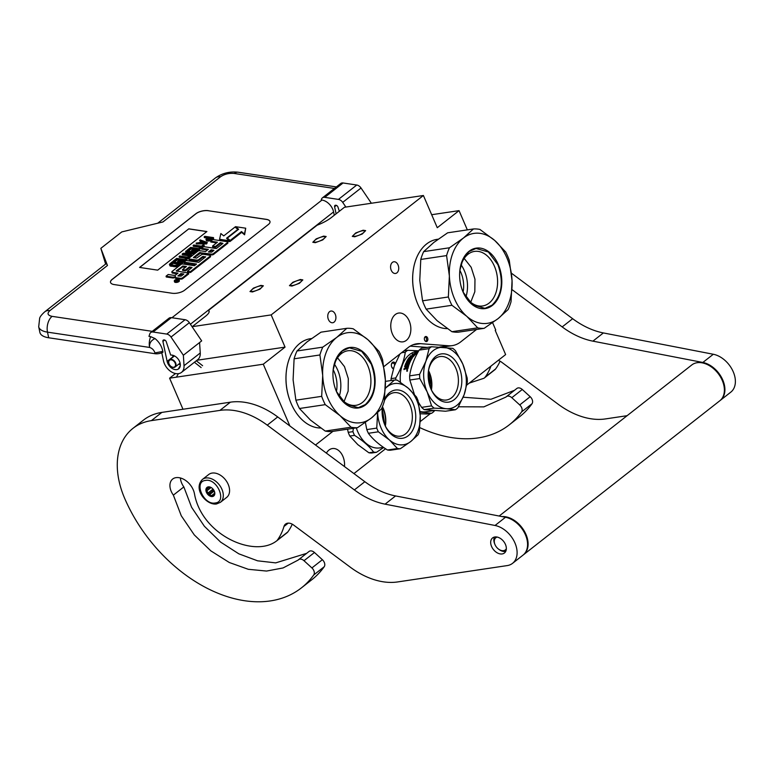 <?xml version="1.0" encoding="UTF-8"?>
<svg xmlns="http://www.w3.org/2000/svg" width="774" height="774" viewBox="0 0 774 774"><rect width="100%" height="100%" fill="white"/><g stroke="black" fill="none" stroke-linecap="round" stroke-linejoin="round"><path stroke-width="1.16" d="M467.332 229.868L459.05 210.634L431.669 214.717M289.882 425.981L263.276 364.206L285.055 347.12L271.171 314.902L423.397 195.493L437.271 227.72L459.05 210.634M315.492 445.021L332.907 431.36M383.943 366.547L408.159 347.555A36.378 24.807 -98.5 0 1 416.664 343.791A36.378 24.807 -98.5 0 1 420.485 343.656L448.417 345.765A36.378 24.807 81.5 0 0 452.229 345.63A36.378 24.807 81.5 0 0 460.743 341.866L476.552 329.463M424.645 340.183A2.545 1.742 81.5 0 0 426.484 341.557A2.545 1.742 81.5 0 0 427.577 337.89A2.545 1.742 81.5 0 0 425.729 336.516A2.545 1.742 81.5 0 0 424.645 340.183M334.087 322.129A5.911 4.034 81.5 0 0 335.597 315.231A5.911 4.034 81.5 0 0 330.962 311.042A5.911 4.034 81.5 0 0 329.579 311.651A5.911 4.034 81.5 0 0 328.079 318.549A5.911 4.034 81.5 0 0 332.704 322.739A5.911 4.034 81.5 0 0 334.087 322.129M396.907 272.854A5.911 4.034 81.5 0 0 398.407 265.956A5.911 4.034 81.5 0 0 393.782 261.767A5.911 4.034 81.5 0 0 392.399 262.386A5.911 4.034 81.5 0 0 390.889 269.275A5.911 4.034 81.5 0 0 395.524 273.464A5.911 4.034 81.5 0 0 396.907 272.854M409.185 320.881A14.551 9.927 -98.5 0 1 402.954 341.847A14.551 9.927 -98.5 0 1 392.437 334.02A14.551 9.927 -98.5 0 1 398.668 313.054A14.551 9.927 -98.5 0 1 409.185 320.881M423.397 195.493L344.449 207.268L331.156 217.697A18.189 4.808 -23.3 0 1 317.098 225.215L208.525 310.384L209.154 311.845M261.012 288.015A5.998 1.587 -23.3 0 0 262.183 286.293A5.998 1.587 -23.3 0 0 258.197 286.409A5.998 1.587 -23.3 0 0 252.324 289.312A5.998 1.587 -23.3 0 0 251.153 291.043A5.998 1.587 -23.3 0 0 255.139 290.918A5.998 1.587 -23.3 0 0 261.012 288.015M300.486 282.133A5.998 1.587 -23.3 0 0 301.657 280.401A5.998 1.587 -23.3 0 0 297.671 280.527A5.998 1.587 -23.3 0 0 291.798 283.429A5.998 1.587 -23.3 0 0 290.627 285.151A5.998 1.587 -23.3 0 0 294.613 285.035A5.998 1.587 -23.3 0 0 300.486 282.133M323.822 238.74A5.998 1.587 -23.3 0 0 324.993 237.018A5.998 1.587 -23.3 0 0 321.017 237.134A5.998 1.587 -23.3 0 0 315.144 240.037A5.998 1.587 -23.3 0 0 313.973 241.769A5.998 1.587 -23.3 0 0 317.95 241.652A5.998 1.587 -23.3 0 0 323.822 238.74M363.296 232.858A5.998 1.587 -23.3 0 0 364.467 231.126A5.998 1.587 -23.3 0 0 360.481 231.252A5.998 1.587 -23.3 0 0 354.608 234.154A5.998 1.587 -23.3 0 0 353.437 235.877A5.998 1.587 -23.3 0 0 357.424 235.76A5.998 1.587 -23.3 0 0 363.296 232.858M271.171 314.902L192.233 326.676L205.526 316.247A18.189 4.808 -23.3 0 0 209.077 311.013A18.189 4.808 -23.3 0 0 208.525 310.384M285.055 347.12L196.954 360.258M192.233 326.676L192.542 327.412M263.276 364.206L169.593 378.176L175.505 373.542M169.593 378.176L182.983 409.252M410.21 346.133L427.093 347.4M492.603 322.69L495.747 330.005L495.225 330.411L505.635 354.579L466.838 385.007M425.797 341.46A2.545 1.742 81.5 0 0 426.261 338.083A2.545 1.742 81.5 0 0 425.1 336.806M353.912 473.591L385.558 448.765M420.263 421.54L430.576 413.451M393.337 368.801A3.454 2.361 -98.5 0 1 391.75 367.06A3.454 2.361 -98.5 0 1 391.383 364.583A3.454 2.361 -98.5 0 1 391.605 363.625A3.454 2.361 -98.5 0 1 395.369 363.277M385.442 425.497A26.471 18.054 81.5 0 0 382.724 407.24M431.505 389.361A26.471 18.054 81.5 0 0 428.786 371.104M326.405 453.129A14.551 9.927 -98.5 0 1 332.365 448.552A14.551 9.927 -98.5 0 1 342.892 456.37A14.551 9.927 -98.5 0 1 344.469 466.558M394.711 364.912A2.545 1.742 81.5 0 0 392.708 363.074A2.545 1.742 81.5 0 0 391.509 364.215A2.545 1.742 -98.5 0 0 391.363 364.767M393.569 368.095A2.545 1.742 -98.5 0 1 393.453 368.114A2.545 1.742 -98.5 0 1 391.683 366.886M315.299 242.678L312.802 242.272L316.218 238.856L323.667 236.109L326.164 236.515L322.739 239.921L315.299 242.678M363.141 230.217L365.638 230.623L362.213 234.038L354.763 236.786L352.276 236.38L355.692 232.974L363.141 230.217M252.479 291.953L249.983 291.546L253.408 288.131L260.857 285.383L263.353 285.79L259.929 289.195L252.479 291.953M300.331 279.491L302.827 279.898L299.403 283.313L291.953 286.061L289.457 285.654L292.882 282.249L300.331 279.491M212.134 473.069A14.551 9.927 51.9 0 1 227.014 482.047A14.551 9.927 51.9 0 1 226.666 497.411L220.387 502.336A14.551 9.927 51.9 0 0 220.735 486.972A14.551 9.927 51.9 0 0 205.855 477.993A14.551 9.927 51.9 0 0 202.42 479.435L208.709 474.51A14.551 9.927 -128.1 0 1 212.134 473.069M205.507 480.431C217.088 477.955 227.401 501.91 215.22 502.984C203.639 505.451 193.316 481.505 205.507 480.431M212.444 496.54A5.457 3.725 51.9 0 1 206.416 492.293A5.457 3.725 51.9 0 1 208.274 486.875A5.457 3.725 51.9 0 1 211.873 488.007A5.457 3.725 51.9 0 1 214.311 491.122A5.457 3.725 51.9 0 1 212.444 496.54M214.253 490.987A4.731 3.222 51.9 0 1 214.562 492.041L214.495 493.918A4.731 3.222 51.9 0 1 213.701 495.099A4.731 3.222 51.9 0 1 213.363 495.312L212.482 496.26L211.699 495.563A4.731 3.222 -128.1 0 1 209.57 494.654L208.187 494.431L207.983 493.019A4.731 3.222 -128.1 0 1 206.997 490.716L206.184 489.778L207.064 488.829A4.731 3.222 -128.1 0 1 207.858 487.659A4.731 3.222 -128.1 0 1 208.196 487.436L209.86 487.185A4.731 3.222 51.9 0 1 211.979 488.094M211.699 495.563L214.746 493.173M209.57 494.654L213.866 491.287A4.731 3.222 51.9 0 1 212.279 489.652L213.866 491.287M207.983 493.019L212.279 489.652M206.997 490.716L211.041 487.543M207.064 488.829L209.299 487.078M208.196 487.436L208.757 486.991M208.187 494.431L212.782 490.822M206.184 489.778L209.57 487.127M213.363 495.312L213.992 494.818M168.722 362.648A4.18 2.854 -128.1 0 0 169.09 364.012A4.18 2.854 -128.1 0 0 170.967 366.392A4.18 2.854 -128.1 0 0 175.514 364.467A4.18 2.854 51.9 0 0 171.722 359.939A4.18 2.854 51.9 0 0 168.722 362.648M171.015 366.431A4.547 3.096 -128.1 0 0 171.073 366.479A4.547 3.096 -128.1 0 0 175.137 366.973A4.547 3.096 -128.1 0 0 176.027 364.38A4.547 3.096 51.9 0 0 173.424 360.2A4.547 3.096 51.9 0 0 169.525 359.823A4.547 3.096 51.9 0 0 168.635 362.406A4.547 3.096 -128.1 0 0 169.042 363.886A4.547 3.096 -128.1 0 0 169.071 363.944M155.052 338.567C150.959 340.434 149.14 343.395 149.605 347.439A11.823 7.014 -81.5 0 1 150.678 336.642L155.052 338.567C159.241 342.089 161.824 346.365 162.801 351.396L162.966 352.199A6.366 2.728 168.1 0 1 155.139 353.718L48.685 337.774A21.827 9.346 168.1 0 1 39.89 332.423L38.7 326.792A21.827 9.346 168.1 0 0 47.495 332.143L48.685 337.774M152.246 331.349L52.1 316.353A11.823 7.014 -81.5 0 0 47.495 332.143L149.605 347.439C152.188 348.271 153.978 350.1 154.964 352.915L162.801 351.396M150.678 336.642L148.966 336.38L149.808 333.875A5.457 3.725 -128.1 0 1 150.707 332.559L169.032 318.191A5.457 3.725 51.9 0 1 171.373 317.659L185.073 319.71A5.457 3.725 51.9 0 1 189.34 322.681L201.685 340.889L199.586 342.534L200.253 352.973A12.732 8.678 51.9 0 1 197.728 359.658L181.493 372.391A12.732 8.678 51.9 0 1 171.131 371.704A12.732 8.678 51.9 0 1 163.498 360.848L161.795 352.77M343.066 182.974L324.751 197.351A5.457 3.725 -128.1 0 0 322.4 197.883L340.715 183.506A5.457 3.725 51.9 0 1 343.066 182.974L356.766 185.025A5.457 3.725 51.9 0 1 361.032 188.005L342.708 202.372L345.881 207.055M342.708 202.372A5.457 3.725 -128.1 0 0 338.441 199.402L324.751 197.351M322.4 197.883A5.457 3.725 -128.1 0 0 321.491 199.199L321.249 199.944L321.974 200.05L171.934 317.737M334.291 215.24L333.594 211.912A11.823 8.059 -128.1 0 0 321.974 200.05M339.351 211.273L337.938 207.026A2.003 1.364 51.9 0 0 336.042 205.274L335.829 205.236A2.003 1.364 51.9 0 0 334.968 205.439A2.003 1.364 51.9 0 0 334.61 206.774L336.1 213.817M167.126 361.39A8.185 5.582 -128.1 0 0 172.031 368.366A8.185 5.582 -128.1 0 0 178.688 368.811A8.185 5.582 -128.1 0 0 178.949 360.278A8.185 5.582 -128.1 0 0 170.706 355.092L166.246 341.702A2.003 1.364 51.9 0 0 164.349 339.95L164.136 339.921A2.003 1.364 51.9 0 0 163.275 340.115A2.003 1.364 51.9 0 0 162.917 341.45L167.126 361.39L174.247 355.808M189.34 322.681L171.015 337.058L183.361 355.256L184.028 365.696A12.732 8.678 51.9 0 1 181.493 372.391M171.015 337.058A5.457 3.725 -128.1 0 0 166.749 334.078L153.058 332.027A5.457 3.725 -128.1 0 0 150.707 332.559M361.032 188.005L371.375 203.252M208.39 210.663A9.095 3.889 -11.9 0 0 195.919 213.682L112.162 279.375A9.095 3.889 -11.9 0 0 110.508 282.336A9.095 3.889 -11.9 0 0 114.175 284.571L172.109 293.249A9.095 3.889 -11.9 0 0 184.58 290.231L268.336 224.528A9.095 3.889 -11.9 0 0 269.991 221.567A9.095 3.889 -11.9 0 0 266.324 219.342L208.409 210.741A9.095 3.889 -11.9 0 0 195.928 213.759L112.182 279.462A9.095 3.889 -11.9 0 0 110.518 282.384M52.1 316.353C47.601 315.357 46.866 313.451 49.884 310.635A11.823 8.059 51.9 0 0 44.795 311.787L106.357 263.499L107.47 265.472L100.843 248.338L121.779 231.919L162.956 221.945L220.532 176.782C224.499 174.111 229.075 172.999 234.261 173.463L334.407 188.459M183.361 355.256L199.586 342.534M270 221.616A9.095 3.889 -11.9 0 0 266.343 219.419L208.409 210.741M100.843 248.338L105.622 264.079M174.305 280.991L174.469 281.794A2.506 1.074 -11.9 0 0 175.485 282.413A2.506 1.074 -11.9 0 0 178.146 282.017A2.506 1.074 -11.9 0 0 179.384 280.759L179.22 279.956A2.506 1.074 -11.9 0 0 178.204 279.337A2.506 1.074 -11.9 0 0 175.543 279.733A2.506 1.074 -11.9 0 0 174.305 280.991A2.506 1.074 -11.9 0 0 175.311 281.61A2.506 1.074 -11.9 0 0 177.981 281.214A2.506 1.074 -11.9 0 0 179.22 279.956M175.147 277.102L175.321 277.905A2.332 0.997 -11.9 0 0 176.259 278.476L180.574 279.124A1.567 0.668 -11.9 0 0 182.722 278.601L188.73 273.89L188.556 273.087L176.201 270.919L183.012 266.014L186.428 266.527L182.5 269.613L185.392 270.049L189.33 266.962L192.058 267.475L187.385 271.248L190.336 271.693L210.122 256.165A1.567 0.668 -11.9 0 0 210.412 255.662A1.567 0.668 -11.9 0 0 209.783 255.275L203.465 254.327A1.567 0.668 -11.9 0 0 201.317 254.849L196.586 258.129L193.394 257.548L199.508 252.643L211.283 254.095A1.567 0.668 -11.9 0 0 213.43 253.572L227.469 242.562A1.567 0.668 -11.9 0 0 227.759 242.049A1.567 0.668 -11.9 0 0 227.13 241.672L212.792 239.524L210.654 241.198L217.426 242.214L212.531 246.055L215.424 246.49L220.329 242.649L222.951 243.355L216.323 248.551L203.688 246.654L201.55 248.328L208.332 249.344L205.526 251.55L199.992 250.718A1.567 0.668 -11.9 0 0 197.844 251.24L189.079 258.119A1.567 0.668 -11.9 0 0 188.788 258.632A1.567 0.668 -11.9 0 0 189.417 259.009L196.606 260.093A1.567 0.668 -11.9 0 0 198.754 259.571L202.585 256.562L205.642 256.823L198.715 262.367L186.079 260.47L183.941 262.144L196.577 264.04L194.438 265.714L183.051 264.011A1.567 0.668 -11.9 0 0 180.913 264.524L172.138 271.413A1.567 0.668 -11.9 0 0 171.847 271.916A1.567 0.668 -11.9 0 0 172.486 272.303L178.01 273.125L175.882 274.809A1.567 0.668 168.1 0 1 173.734 275.321L168.2 274.499L166.062 276.173L172.379 277.121A2.332 0.997 -11.9 0 0 175.572 276.347A2.332 0.997 -11.9 0 0 175.147 277.102A2.332 0.997 -11.9 0 0 176.085 277.673L180.4 278.321A1.567 0.668 -11.9 0 0 182.548 277.798L188.556 273.087M166.062 276.173L166.236 276.976L172.544 277.924A2.332 0.997 -11.9 0 0 175.224 277.469M171.847 271.916L172.022 272.719A1.567 0.668 -11.9 0 0 172.65 273.106L177.178 273.783M183.941 262.144L184.115 262.947L195.745 264.689M188.788 258.632L188.962 259.435A1.567 0.668 -11.9 0 0 189.591 259.822L196.77 260.896A1.567 0.668 -11.9 0 0 198.918 260.374L202.749 257.365L205.042 257.403M201.55 248.328L201.724 249.141L207.5 250.002M212.531 246.055L212.705 246.858L215.598 247.293L220.493 243.452L222.448 243.742M210.654 241.198L210.818 242.001L216.594 242.862M194.168 257.771L200.476 253.253L211.457 254.898A1.567 0.668 -11.9 0 0 213.605 254.375L227.643 243.365A1.567 0.668 -11.9 0 0 227.924 242.852L227.759 242.049M187.385 271.248L187.55 272.051L190.51 272.496L210.296 256.978A1.567 0.668 -11.9 0 0 210.576 256.465L210.412 255.662M182.5 269.613L182.664 270.416L185.557 270.852L189.495 267.765L191.449 268.056M176.878 271.335L182.383 267.011L185.596 267.185M227.353 238.121L230.352 241.236L241.643 232.384L244.603 234.803L245.716 228.204L235.49 226.676L238.644 229.259L227.353 238.121L230.188 240.433L241.478 231.581L244.429 234L245.716 228.204M235.49 226.676L238.237 229.588M219.574 239.282L219.739 240.085L229.878 241.604L226.559 238.218L237.85 229.365L235.025 227.043L223.744 235.896L220.851 233.525L219.574 239.282L229.714 240.801M205.923 239.234L206.677 240.791L209.57 240.937L213.653 238.421L213.489 237.618L204.791 236.322L204.191 236.796L208.071 237.376L205.923 239.234L206.958 240.153L210.354 239.901L213.489 237.618M204.191 236.796L204.355 237.599L207.238 238.034M196.17 243.084L196.335 243.887L206.648 243.916L207.297 242.475L200.224 239.901L199.615 240.375L201.433 241.033L199.402 242.62L196.17 243.084L206.484 243.113L207.297 242.475M199.615 240.375L200.785 241.536M199.266 247.912L199.431 248.715L200.36 248.851L204.22 245.832L204.046 245.029L203.117 244.884L201.501 246.161L193.732 245L193.123 245.474L200.892 246.635L199.266 247.912L200.185 248.048L204.046 245.029M193.123 245.474L193.297 246.277L200.05 247.293M194.913 252.208L195.89 252.353L199.547 249.489L199.373 248.686L190.685 247.39L187.037 250.254L188.14 250.418L191.188 248.028L194.148 248.473L191.507 250.544L192.62 250.708L195.251 248.638L197.66 248.996L194.613 251.386L195.725 251.55L199.373 248.686M191.507 250.544L191.671 251.347L192.784 251.511L195.425 249.441L196.828 249.654M188.14 250.418L188.305 251.202L191.352 248.831L193.316 249.131M187.502 254.307L194.168 253.708L195.077 252.992L194.913 252.189L186.224 250.892L185.615 251.366L193.19 252.498L183.07 253.359L182.161 254.075L190.849 255.372L191.459 254.898L184.067 253.785L193.993 252.904L194.913 252.189M190.046 256.03L191.633 255.701L191.459 254.898M182.161 254.075L182.335 254.878L189.088 255.894M185.615 251.366L185.779 252.169L189.872 252.779M185.257 258.903L185.431 259.706L186.35 259.841L190.21 256.813L190.036 256.01L189.117 255.875L187.492 257.152L179.723 255.981L179.113 256.465L186.882 257.626L185.257 258.903L186.186 259.038L190.036 256.01M179.113 256.465L179.287 257.268L186.05 258.284M180.913 263.199L181.89 263.344L185.537 260.48L185.373 259.677L176.675 258.371L173.028 261.235L174.131 261.409L177.178 259.019L180.139 259.464L177.498 261.535L178.61 261.699L181.251 259.629L183.651 259.987L180.603 262.376L181.716 262.541L185.373 259.677M177.498 261.535L177.672 262.338L178.775 262.502L181.416 260.432L182.819 260.644M174.324 262.192L177.352 259.822L179.307 260.112M169.419 264.582L170.454 266.092L176.027 266.73L178.639 265.888L181.077 263.982L180.903 263.179L172.215 261.873L169.458 264.215L171.112 265.501L177.004 265.724L180.903 263.179M157.693 270.145L206.9 231.542L188.798 228.833L139.591 267.427L157.693 270.145M220.493 243.452L220.329 242.649M215.598 247.293L215.424 246.49M190.51 272.496L190.336 271.693M189.495 267.765L189.33 266.962M185.557 270.852L185.392 270.049M230.352 241.236L230.188 240.433M241.643 232.384L241.478 231.581M244.603 234.803L244.429 234M210.528 240.704L210.354 239.901M209.57 240.937L209.396 240.133M208.525 241.072L208.351 240.269M207.867 241.062L207.693 240.259M207.122 240.956L206.958 240.153M206.677 240.791L206.503 239.988M206.242 240.443L206.068 239.64M211.215 240.337L211.05 239.534M206.648 243.916L206.484 243.113M200.36 248.851L200.185 248.048M187.202 251.037L187.037 250.254M195.89 252.353L195.725 251.55M194.777 252.169L194.613 251.386M195.425 249.441L195.251 248.638M192.784 251.511L192.62 250.708M191.352 248.831L191.188 248.028M194.168 253.708L193.993 252.904M191.023 256.184L190.849 255.372M186.35 259.841L186.186 259.038M174.305 262.192L174.131 261.409M173.192 262.018L173.028 261.235M181.89 263.344L181.716 262.541M180.768 263.16L180.603 262.376M181.416 260.432L181.251 259.629M178.775 262.502L178.61 261.699M177.352 259.822L177.178 259.019M178.639 265.888L178.465 265.085M177.943 266.266L177.778 265.463M177.169 266.527L177.004 265.724M176.027 266.73L175.853 265.927M175.079 266.778L174.914 265.975M174.053 266.72L173.889 265.917M171.286 266.304L171.112 265.501M170.454 266.092L170.29 265.288M169.922 265.821L169.748 265.018M188.798 228.833L139.697 267.446M206.822 231.61L188.817 228.911M177.739 281.088L174.769 280.788L176.569 280.536L176.975 280.207L176.027 279.801L178.833 280.227L177.739 281.088M177.875 275.941L180.913 273.561L183.864 274.006L181.164 276.125L177.875 275.941M208.419 251.985L211.225 249.779L213.953 250.302L211.708 252.16L208.419 251.985M209.183 237.541L211.95 237.957L209.531 239.679L207.297 239.534L209.183 237.541L209.348 238.344L211.118 238.615M200.243 242.649L202.072 241.217L206.145 242.688L200.243 242.649M177.362 264.921L174.498 265.443L170.667 264.302L172.718 262.521L179.181 263.489L177.362 264.921M177.004 281.126L178.078 280.372L176.946 280.739M178.881 276.095L181.077 274.364L180.913 273.561M181.077 274.364L183.032 274.664M209.425 252.131L211.399 250.583L211.225 249.779M211.399 250.583L213.353 250.882M207.355 239.563L207.248 239.06M207.664 239.669L209.348 238.344M201.433 242.659L202.072 241.217M202.237 242.02L204.046 242.678M171.035 264.795L170.89 263.953M171.054 264.756L172.883 263.324L172.718 262.521M172.883 263.324L178.349 264.147M172.805 355.276L172.766 357.278M178.639 364.235L180.323 364.593M173.86 355.634L173.966 356.34M451.939 305.285A50.02 34.114 81.5 0 1 450.023 301.231A50.02 34.114 81.5 0 1 448.359 296.974L449.375 275.999L446.588 255.594A50.02 34.114 -98.5 0 1 449.471 247.777L463.336 238.102A45.473 31.018 -98.5 0 0 449.375 275.999A45.473 31.018 81.5 0 0 454.541 298.89A45.473 31.018 81.5 0 0 466.722 316.276L451.939 305.285L426.135 309.136L437.117 320.697L451.89 331.698A50.02 34.114 81.5 0 0 458.363 332.181L484.166 328.331L498.088 318.617L508.15 309.513A50.02 34.114 81.5 0 0 511.043 301.696L512.049 280.72A45.473 31.018 81.5 0 0 494.702 240.443L479.928 229.443A50.02 34.114 -98.5 0 0 473.456 228.959L447.653 232.81L433.788 242.475L423.668 251.627A50.02 34.114 -98.5 0 0 420.775 259.445L419.769 280.42L422.556 300.825A50.02 34.114 81.5 0 0 426.135 309.136M498.088 318.617A45.473 31.018 81.5 0 0 512.049 280.72L509.263 260.316A50.02 34.114 81.5 0 0 507.599 256.059A50.02 34.114 81.5 0 0 505.683 252.005L494.702 240.443A45.473 31.018 -98.5 0 0 463.394 238.063L473.456 228.959M417.689 303.892A44.108 30.08 -98.5 0 1 417.689 303.863A44.108 30.08 -98.5 0 1 412.987 272.361A44.108 30.08 -98.5 0 1 413.006 272.187M417.689 303.863L417.815 304.182A45.018 30.699 -98.5 0 1 417.815 304.182A45.018 30.699 81.5 0 0 447.343 328.631M417.815 304.182A45.018 30.699 -98.5 0 1 413.026 272.022A45.018 30.699 -98.5 0 1 437.097 239.35L438.181 239.185M459.872 270.358A24.1 16.438 -98.5 0 1 460.898 272.506A24.1 16.438 81.5 0 1 463.113 292.098L472.662 304.821L484.969 308.333L492.051 305.198C501.939 295.31 503.903 281.823 497.924 264.727L488.355 251.976L476.039 248.454L468.957 251.589L462.91 259.367L459.853 270.387M461.12 264.872A27.574 18.808 -98.5 0 1 464.352 270.716A27.574 18.808 81.5 0 1 465.909 296.974M449.471 247.777L423.668 251.627M459.804 270.881A27.574 18.808 -98.5 0 1 474.491 251.405A27.574 18.808 -98.5 0 1 494.431 266.237A27.574 18.808 81.5 0 1 482.618 305.962A27.574 18.808 81.5 0 1 462.891 291.614M498.03 318.656A45.473 31.018 81.5 0 1 466.722 316.276L477.703 327.847A50.02 34.114 81.5 0 0 484.166 328.331M477.703 327.847L451.89 331.698M463.123 292.156A30.563 20.84 81.5 0 0 492.37 305.43A30.563 20.84 81.5 0 0 498.301 264.563A30.563 20.84 -98.5 0 0 476.194 248.135A30.563 20.84 -98.5 0 0 459.862 270.31A30.563 20.84 -98.5 0 0 463.113 292.146A30.563 20.84 -98.5 0 0 463.123 292.156M448.359 296.974L422.556 300.825M446.588 255.594L420.775 259.445M464.197 258.439L471.163 267.262L474.975 279.221L474.82 291.769L470.727 302.237M325.264 404.647A50.02 34.114 81.5 0 1 323.348 400.593A50.02 34.114 81.5 0 1 321.684 396.336L322.7 375.371L319.914 354.966A50.02 34.114 -98.5 0 1 322.797 347.139L336.661 337.464A45.473 31.018 -98.5 0 0 322.7 375.371A45.473 31.018 81.5 0 0 327.866 398.262A45.473 31.018 81.5 0 0 340.047 415.648L325.264 404.647L299.461 408.498L310.442 420.059L325.215 431.06A50.02 34.114 81.5 0 0 331.688 431.544L357.491 427.693L371.414 417.989L381.476 408.885A50.02 34.114 81.5 0 0 384.368 401.058L385.375 380.092A45.473 31.018 81.5 0 0 368.027 339.805L353.254 328.815A50.02 34.114 -98.5 0 0 346.781 328.321L320.978 332.172L307.055 341.885L296.993 350.99A50.02 34.114 -98.5 0 0 294.101 358.807L293.094 379.782L295.881 400.187A50.02 34.114 81.5 0 0 299.461 408.498M371.414 417.989A45.473 31.018 81.5 0 0 385.375 380.092L382.588 359.678A50.02 34.114 81.5 0 0 380.924 355.43A50.02 34.114 81.5 0 0 379.008 351.377L368.027 339.805A45.473 31.018 -98.5 0 0 336.719 337.425L346.781 328.321M320.668 428.003A45.018 30.699 81.5 0 1 291.15 403.564A45.018 30.699 -98.5 0 1 291.14 403.544L291.014 403.235A44.108 30.08 -98.5 0 1 291.014 403.235A44.108 30.08 -98.5 0 1 286.312 371.723A44.108 30.08 -98.5 0 1 286.332 371.559M291.14 403.544A45.018 30.699 -98.5 0 1 286.351 371.385A45.018 30.699 -98.5 0 1 310.422 338.712L311.506 338.557M333.197 369.73A24.1 16.438 -98.5 0 1 334.223 371.868A24.1 16.438 81.5 0 1 336.438 391.46M334.445 364.244A27.574 18.808 -98.5 0 1 337.677 370.088A27.574 18.808 81.5 0 1 339.235 396.346M322.797 347.139L296.993 350.99M333.13 370.253A27.574 18.808 -98.5 0 1 347.816 350.777A27.574 18.808 -98.5 0 1 367.747 365.599A27.574 18.808 81.5 0 1 355.943 405.324A27.574 18.808 81.5 0 1 336.216 390.986M371.356 418.028A45.473 31.018 81.5 0 1 340.047 415.648L351.028 427.209A50.02 34.114 81.5 0 0 357.491 427.693M351.028 427.209L325.215 431.06M336.448 391.528A30.563 20.84 81.5 0 0 365.696 404.792A30.563 20.84 81.5 0 0 371.626 363.935A30.563 20.84 -98.5 0 0 349.519 347.507A30.563 20.84 -98.5 0 0 333.188 369.682A30.563 20.84 -98.5 0 0 336.438 391.509A30.563 20.84 -98.5 0 0 336.448 391.528M321.684 396.336L295.881 400.187M319.914 354.966L294.101 358.807M337.522 357.811L344.488 366.624L348.3 378.583L348.145 391.131L344.053 401.6M333.178 369.749L336.235 358.739L342.282 350.951L349.364 347.826L361.681 351.338L371.249 364.099C377.228 381.185 375.264 394.682 365.367 404.57L358.294 407.695L345.988 404.192L336.419 391.46M395.824 380.063A34.559 23.568 -98.5 0 1 395.824 380.005A34.559 23.568 81.5 0 1 395.775 377.935L391.073 378.631A34.559 23.568 81.5 0 0 391.112 380.527M394.382 365.783A30.921 21.091 81.5 0 0 394.305 365.986L391.073 378.631M455.431 409.746L446.308 408.72A30.921 21.091 -98.5 0 1 427.2 391.983A30.921 21.091 81.5 0 1 425.884 361.284A30.921 21.091 81.5 0 1 443.676 347.323A30.921 21.091 81.5 0 1 462.794 364.061L467.157 377.954A34.559 23.568 81.5 0 1 467.293 380.044A34.559 23.568 -98.5 0 1 467.341 382.114L464.11 394.759A30.921 21.091 -98.5 0 1 446.308 408.72L434.156 408.15L424.191 409.63L445.466 411.236L455.431 409.746A34.559 23.568 -98.5 0 0 457.84 407.859L464.11 394.759A30.921 21.091 -98.5 0 0 466.306 379.628A30.921 21.091 81.5 0 0 462.794 364.061L455.383 350.612A34.559 23.568 81.5 0 0 452.8 348.348L431.524 346.742L421.549 348.232A34.559 23.568 81.5 0 0 419.14 350.119L429.106 348.639L425.884 361.284L419.614 374.374A34.559 23.568 81.5 0 0 419.653 376.454A34.559 23.568 81.5 0 0 419.789 378.534L427.2 391.983L431.563 405.876L421.598 407.366L418.444 402.306M419.789 378.534L409.823 380.024A34.559 23.568 -98.5 0 1 409.688 377.944A34.559 23.568 81.5 0 1 409.639 375.864L419.614 374.374M431.418 389.912A21.962 14.977 -98.5 0 0 431.844 383.382A21.962 14.977 81.5 0 0 428.535 370.611M430.779 388.587A21.962 14.977 -98.5 0 0 446.492 400.003A21.962 14.977 -98.5 0 0 458.382 379.415A21.962 14.977 81.5 0 0 440.009 356.562A21.962 14.977 81.5 0 0 428.312 372.062M461.788 379.289A24.371 16.622 -98.5 0 1 450.342 401.725A24.371 16.622 -98.5 0 1 430.963 389.012A24.371 16.622 -98.5 0 1 428.196 376.754A24.371 16.622 -98.5 0 1 428.361 371.597A24.371 16.622 -98.5 0 1 445.776 354.095A24.371 16.622 -98.5 0 1 461.788 379.289M416.644 353.021A30.196 20.588 81.5 0 0 416.441 353.147L417.138 353.408M418.221 351.754A30.563 20.84 81.5 0 0 416.325 352.818L416.441 353.147M416.325 352.818L414.487 353.457L415.154 352.441L414.622 353.786M417.65 352.035A30.196 20.588 81.5 0 0 415.832 352.954L415.261 352.789M415.154 352.441L415.832 352.954M418.453 351.338A30.563 20.84 81.5 0 0 415.715 352.625M417.883 352.373A30.196 20.588 81.5 0 0 416.944 352.905M416.606 352.925L417.273 353.312M418.183 351.822A30.563 20.84 81.5 0 0 416.538 352.751L417.147 352.983A30.563 20.84 81.5 0 1 417.786 352.547M406.447 369.169L406.127 368.598L406.447 369.169L407.946 368.53A30.563 20.84 81.5 0 1 408.653 365.802L405.586 366.257L408.585 366.015M404.163 368.521L405.799 368.463L404.163 368.521A30.563 20.84 81.5 0 0 403.931 369.546L406.127 368.598L406.689 369.304M405.557 368.318L405.973 367.853L405.799 368.463M404.831 367.079L406.466 367.04A30.196 20.588 81.5 0 0 406.205 368.008M406.224 366.876A30.563 20.84 81.5 0 0 405.973 367.853M405.063 367.253L404.87 366.895A30.196 20.588 81.5 0 1 406.176 363.248L409.514 362.435L406.631 362.861M406.418 362.638L405.953 363.035A30.563 20.84 81.5 0 0 404.628 366.731L404.87 366.895M406.834 361.826A30.196 20.588 81.5 0 1 407.085 361.342L406.882 361.1A30.563 20.84 81.5 0 0 406.485 361.884L409.881 361.632A30.196 20.588 81.5 0 0 409.514 362.435M409.669 361.41A30.563 20.84 81.5 0 0 409.291 362.213M407.085 361.342L410.268 360.868L406.882 361.1M410.065 360.626A30.563 20.84 81.5 0 1 411.236 358.614L411.429 358.875A30.196 20.588 81.5 0 0 410.268 360.868M411.236 358.614L410.501 358.72A30.563 20.84 81.5 0 0 409.707 360.036L407.259 360.403L407.598 360.916M407.395 360.665L407.259 360.403A30.563 20.84 81.5 0 1 409.156 357.52L409.34 357.811A30.196 20.588 81.5 0 0 407.463 360.645M411.081 357.007L411.255 357.288A30.196 20.588 81.5 0 1 411.923 356.485L411.758 356.195A30.563 20.84 81.5 0 0 411.081 357.007L409.156 357.52M410.549 356.379A30.196 20.588 81.5 0 1 410.742 356.166L410.578 355.866A30.563 20.84 81.5 0 0 410.046 356.446L411.758 356.195M410.742 356.166L413.761 355.392L410.578 355.866M413.761 355.392A30.563 20.84 81.5 0 1 415.183 354.047L415.328 354.357A30.196 20.588 81.5 0 0 413.926 355.692M412.755 354.337A30.196 20.588 81.5 0 1 412.832 354.279L412.697 353.95A30.563 20.84 81.5 0 0 412.097 354.444L413.809 354.182A30.563 20.84 81.5 0 0 412.513 355.382L413.248 355.276A30.563 20.84 81.5 0 1 414.545 354.076L415.164 353.979M413.809 354.182L413.955 354.502A30.196 20.588 81.5 0 0 413.064 355.305M412.832 354.279L416.093 353.795M412.697 353.95L416.364 353.573A30.563 20.84 81.5 0 0 413.084 356.94L409.61 357.791A30.563 20.84 81.5 0 0 408.333 359.707L409.504 359.813A30.196 20.588 81.5 0 1 410.317 358.556L412.3 358.014M408.653 359.765A30.196 20.588 81.5 0 0 408.537 359.958L409.504 359.813M409.311 359.562A30.563 20.84 81.5 0 1 410.133 358.285L410.317 358.556M410.133 358.285L410.82 358.227M410.636 357.956L412.368 357.917M412.232 357.723L412.339 357.956A30.563 20.84 81.5 0 0 408.885 365.076L408.15 365.183A30.563 20.84 81.5 0 1 408.846 363.277L409.069 363.48A30.196 20.588 81.5 0 0 408.459 365.135M405.586 366.257L405.518 366.121A30.563 20.84 81.5 0 1 406.398 363.635L407.424 363.354A30.563 20.84 81.5 0 0 406.824 364.951L407.569 364.835A30.563 20.84 81.5 0 1 408.159 363.248L408.846 363.277M407.424 363.354L407.646 363.567A30.196 20.588 81.5 0 0 407.134 364.902M413.142 356.069A30.563 20.84 81.5 0 0 412.629 356.688L411.991 357.182L412.813 356.969A30.196 20.588 81.5 0 1 413.316 356.369L413.142 356.069M411.816 356.891A30.563 20.84 81.5 0 1 412.494 356.088L413.113 355.992M406.611 368.163A30.563 20.84 81.5 0 1 406.969 366.76L407.704 366.653A30.563 20.84 81.5 0 0 407.385 367.892L406.611 368.163L407.385 367.892M407.704 366.653L407.937 366.818A30.196 20.588 81.5 0 0 407.617 368.037M409.34 357.811L411.255 357.288M404.396 368.676A30.196 20.588 81.5 0 0 404.212 369.508M407.53 369.943L406.727 370.688L407.569 369.962M406.95 371.191L406.843 370.669M407.23 371.307L407.511 369.866M406.989 371.191L407.221 369.74L406.814 371.172M418.608 351.057L416.799 351.328A30.563 20.84 81.5 0 0 400.255 379.966A30.563 20.84 -98.5 0 0 400.41 382.23M409.823 380.024L414.38 394.363M419.14 350.119C413.955 359.001 410.781 367.582 409.639 375.864M431.524 346.742A34.559 23.568 81.5 0 0 429.106 348.639M434.156 408.15A34.559 23.568 -98.5 0 1 431.563 405.876M424.191 409.63A34.559 23.568 -98.5 0 1 421.598 407.366M433.305 410.655L425.816 411.778A30.563 20.84 -98.5 0 1 419.924 411.449M420.127 413.751L426.89 414.003L431.592 413.306L419.992 412.107M431.592 413.306A34.559 23.568 -98.5 0 0 434.001 411.41L434.388 410.733M403.941 350.854L407.685 350.303A34.559 23.568 81.5 0 0 405.276 352.189C404.115 360.471 400.951 369.053 395.775 377.935M418.753 350.796L407.685 350.303M401.532 352.751L405.276 352.189M399.945 353.999L394.305 365.986M430.808 388.635L430.905 384.049L428.322 372.004M365.386 422.44L366.789 429.589A34.559 23.568 -98.5 0 0 367.553 431.466A34.559 23.568 81.5 0 0 368.385 433.295C372.72 439.168 379.086 444.74 387.474 450.004L397.439 448.523A34.559 23.568 81.5 0 0 400.322 448.736L410.723 441.538L418.086 434.804A34.559 23.568 81.5 0 0 419.382 431.312L420.243 415.754L418.066 400.661A34.559 23.568 81.5 0 0 417.302 398.774A34.559 23.568 81.5 0 0 416.47 396.946L408.449 388.364L397.381 380.237A34.559 23.568 -98.5 0 0 394.498 380.024L385.423 388.074M385.355 426.039A21.962 14.977 81.5 0 0 383.285 408.459A21.962 14.977 -98.5 0 0 382.472 406.747M384.717 424.723A21.962 14.977 81.5 0 0 400.429 436.13A21.962 14.977 81.5 0 0 409.823 404.502A21.962 14.977 -98.5 0 0 393.947 392.689A21.962 14.977 -98.5 0 0 384.426 400.613M382.25 408.198A21.962 14.977 -98.5 0 1 382.52 406.476M384.601 399.191A24.371 16.622 -98.5 0 1 412.958 403.148A24.371 16.622 -98.5 0 1 408.227 435.743A24.371 16.622 -98.5 0 1 384.901 425.158A24.371 16.622 -98.5 0 1 384.901 425.149A24.371 16.622 -98.5 0 1 382.298 407.734A24.371 16.622 -98.5 0 1 382.433 406.698M356.301 427.877A30.563 20.84 -98.5 0 0 357.656 431.486A30.563 20.84 81.5 0 0 379.753 447.914L383.478 447.353M377.625 412.697A30.921 21.091 -98.5 0 0 381.137 428.109A30.921 21.091 81.5 0 0 389.419 439.942A30.921 21.091 81.5 0 0 410.723 441.538A30.921 21.091 81.5 0 0 420.243 415.754A30.921 21.091 81.5 0 0 408.449 388.364A30.921 21.091 -98.5 0 0 387.135 386.768A30.921 21.091 -98.5 0 0 385.413 388.296M387.474 450.004A34.559 23.568 81.5 0 0 390.357 450.226L400.322 448.736M385.423 381.379L394.498 380.024M366.789 429.589L376.754 428.099L377.615 412.552M368.385 433.295L378.36 431.805A34.559 23.568 81.5 0 1 377.519 429.986A34.559 23.568 -98.5 0 1 376.754 428.099M378.36 431.805L389.419 439.942L397.439 448.523M347.516 429.183L348.223 432.356L352.925 431.65L353.341 428.312M348.223 432.356A34.559 23.568 -98.5 0 0 348.977 434.243A34.559 23.568 81.5 0 0 349.819 436.062L354.521 435.365A34.559 23.568 81.5 0 1 353.689 433.537A34.559 23.568 -98.5 0 1 352.925 431.65M349.819 436.062L357.84 444.644L368.898 452.78A34.559 23.568 81.5 0 0 371.781 452.993L376.483 452.297L383.681 447.498M354.521 435.365C362.89 440.638 369.246 446.201 373.6 452.074A34.559 23.568 81.5 0 0 376.483 452.297M368.898 452.78L373.6 452.074M384.746 424.771L382.259 408.14M497.169 537.069A7.73 5.273 -128.1 0 0 495.012 544.644A7.73 5.273 -128.1 0 0 498.466 549.047A7.73 5.273 -128.1 0 0 503.555 550.662A7.73 5.273 51.9 0 0 506.341 548.756M494.489 537.04A9.549 6.511 -128.1 0 0 494.741 544.016L495.012 544.644M498.466 549.047L499.017 549.453A9.549 6.511 -128.1 0 0 505.296 551.446A9.549 6.511 51.9 0 0 505.732 551.369M501.929 516.577A22.736 15.499 51.9 0 1 524.453 531.361A22.736 15.499 51.9 0 1 523.543 554.726A22.736 15.499 51.9 0 1 523.272 554.919M523.543 554.726L719.83 400.748A22.736 15.499 51.9 0 0 720.371 376.745A22.736 15.499 51.9 0 0 697.122 362.716A22.736 15.499 -128.1 0 0 691.772 364.97L499.172 516.035M511.808 397.701A5.457 3.725 -128.1 0 0 506.399 396.665L516.868 388.451A5.457 3.725 51.9 0 1 522.276 389.486L511.808 397.701L519.722 404.918A5.457 3.725 -128.1 0 1 521.56 411.932A131.88 89.919 51.9 0 1 509.244 424.858A131.88 89.919 51.9 0 1 419.827 427.635M506.399 396.665A5.457 3.725 -128.1 0 0 506.012 397.033L483.818 406.882L458.45 406.785M500.081 361.177A80.941 55.196 51.9 0 1 495.641 368.908A9.095 6.202 51.9 0 1 494.818 369.769L484.35 377.983A9.095 6.202 -128.1 0 1 483.895 378.293L469.305 383.072M484.35 377.983A9.095 6.202 -128.1 0 0 485.172 377.122L495.641 368.908M490.909 366.121A80.941 55.196 51.9 0 1 485.172 377.122M498.214 360.403A9.095 6.202 51.9 0 1 501.397 362.019L558.102 404.173A72.756 49.613 -128.1 0 0 605.413 418.928L627.095 415.696M512.069 289.65L562.185 326.918A72.756 49.613 51.9 0 0 592.903 341.15L702.84 362.464A22.736 15.499 51.9 0 1 722.442 379.26A22.736 15.499 51.9 0 1 720.362 400.332A22.736 15.499 51.9 0 1 720.091 400.535M522.276 389.486L530.19 396.714A5.457 3.725 51.9 0 1 532.028 403.728A131.88 89.919 51.9 0 1 519.712 416.654L509.244 424.858M463.142 397.217L490.939 399.268L514.478 390.328M511.459 273.212L572.654 318.704A72.756 49.613 -128.1 0 0 603.372 332.936L713.309 354.26A22.736 15.499 51.9 0 1 732.91 371.046A22.736 15.499 51.9 0 1 730.83 392.118L720.362 400.332M180.41 477.974A13.826 9.423 51.9 0 0 181.697 483.179A13.826 9.423 51.9 0 0 183.835 486.914L173.366 495.128A13.826 9.423 51.9 0 1 171.228 491.393A13.826 9.423 51.9 0 1 172.699 479.019A13.826 9.423 51.9 0 1 175.959 477.655A15.644 10.662 51.9 0 1 194.438 493.648L194.903 496.057C203.736 535.811 254.017 557.532 276.086 541.307A9.095 6.202 -128.1 0 0 276.541 540.997A9.095 6.202 -128.1 0 0 277.363 540.136L287.831 531.922A9.095 6.202 51.9 0 1 287.009 532.783L276.541 540.997M303.998 560.715A5.457 3.725 -128.1 0 0 298.59 559.67L309.058 551.456A5.457 3.725 51.9 0 1 314.467 552.501L303.998 560.715L311.912 567.932A5.457 3.725 -128.1 0 1 313.751 574.947A131.88 89.919 51.9 0 1 301.434 587.872A131.88 89.919 51.9 0 1 124.653 498.34A78.213 53.329 51.9 0 1 132.954 428.361A78.213 53.329 51.9 0 1 151.394 420.621L219.932 410.394A72.756 49.613 -128.1 0 1 267.253 425.149L354.376 489.923L364.844 481.709A72.756 49.613 -128.1 0 0 395.562 495.941L505.499 517.264A22.736 15.499 51.9 0 1 525.101 534.05A22.736 15.499 51.9 0 1 523.021 555.132L512.543 563.346A22.736 15.499 51.9 0 1 507.183 565.591L397.604 581.942A72.756 49.613 -128.1 0 1 350.283 567.187L293.588 525.033A9.095 6.202 51.9 0 0 285.529 524.085A9.095 6.202 51.9 0 0 283.961 526.484A80.941 55.196 51.9 0 1 277.363 540.136M298.59 559.67A5.457 3.725 -128.1 0 0 298.203 560.047L283.081 567.942L266.556 571.057L248.29 569.296L229.298 562.505L210.818 550.846L194.284 534.911L181.271 515.774L173.366 495.128M354.376 489.923A72.756 49.613 51.9 0 0 385.084 504.155L495.031 525.478A22.736 15.499 51.9 0 1 514.633 542.264A22.736 15.499 51.9 0 1 512.543 563.346M505.441 544.422A9.578 6.531 -128.1 0 0 492.603 537.92A9.578 6.531 -128.1 0 0 491.587 546.492A9.578 6.531 -128.1 0 0 504.425 552.994A9.578 6.531 -128.1 0 0 505.441 544.422M314.467 552.501L322.381 559.718A5.457 3.725 51.9 0 1 324.219 566.732A131.88 89.919 51.9 0 1 311.903 579.658L301.434 587.872M183.835 486.914L191.604 507.309L204.365 526.243L220.609 542.1L238.808 553.816L257.568 560.811L275.689 562.882L306.668 553.342M292.272 524.182A80.941 55.196 51.9 0 1 287.831 531.922M132.954 428.361L143.422 420.147A78.213 53.329 51.9 0 1 161.863 412.407L230.4 402.18A72.756 49.613 51.9 0 1 277.721 416.934L364.844 481.709M412.977 344.778L420.485 343.656M448.417 345.765L439.68 347.062M155.139 353.718L154.964 352.915M333.594 211.912L190.394 324.238M49.884 310.635L107.47 265.472M157.712 223.222L215.443 177.933A11.823 8.059 51.9 0 1 220.532 176.782M356.766 185.025L338.441 199.402M334.61 206.774L336.4 205.362M162.917 341.45L164.707 340.047M171.373 317.659L153.058 332.027M185.073 319.71L166.749 334.078M184.028 365.696L200.253 352.973M215.443 177.933C222.196 173.173 229.791 171.267 238.218 172.225A11.823 7.014 98.5 0 0 234.261 173.463M182.722 278.601L182.548 277.798M180.574 279.124L180.4 278.321M176.259 278.476L176.085 277.673M172.544 277.924L172.379 277.121M172.65 273.106L172.486 272.303M203.552 257.171L203.378 256.368M202.749 257.365L202.585 256.562M198.918 260.374L198.754 259.571M196.77 260.896L196.606 260.093M189.591 259.822L189.417 259.009M227.643 243.365L227.469 242.562M213.605 254.375L213.43 253.572M211.457 254.898L211.283 254.095M200.476 253.253L200.311 252.45M199.682 253.446L199.508 252.643M210.296 256.978L210.122 256.165M183.186 266.817L183.012 266.014M182.383 267.011L182.219 266.208M176.675 281.078L176.569 280.536M429.647 385.404A24.468 16.689 81.5 0 0 429.618 384.098A24.468 16.689 81.5 0 0 428.167 375.438M383.585 421.53A24.468 16.689 81.5 0 0 382.104 411.575M530.19 396.714L519.722 404.918M702.84 362.464L713.309 354.26M592.903 341.15L603.372 332.936M562.185 326.918L572.654 318.704M532.028 403.728L521.56 411.932M322.381 559.718L311.912 567.932M283.961 526.484L288.238 523.137M495.031 525.478L505.499 517.264M385.084 504.155L395.562 495.941M277.721 416.934L267.253 425.149M230.4 402.18L219.932 410.394M151.394 420.621L161.863 412.407M324.219 566.732L313.751 574.947M441.761 347.187L452.229 345.63M202.42 479.435C192.687 489.168 206.571 505.567 216.536 503.961L220.387 502.336M175.137 366.973L180.1 363.083M169.525 359.823L174.489 355.924M44.795 311.787C41.873 314.399 40.161 316.518 39.668 318.162L38.7 326.792M336.361 186.921L238.218 172.225M178.397 373.658L176.791 376.445M180.303 365.58L178.291 369.082M202.595 365.705L196.315 360.771M201.134 367.563L194.4 362.271"/></g></svg>
